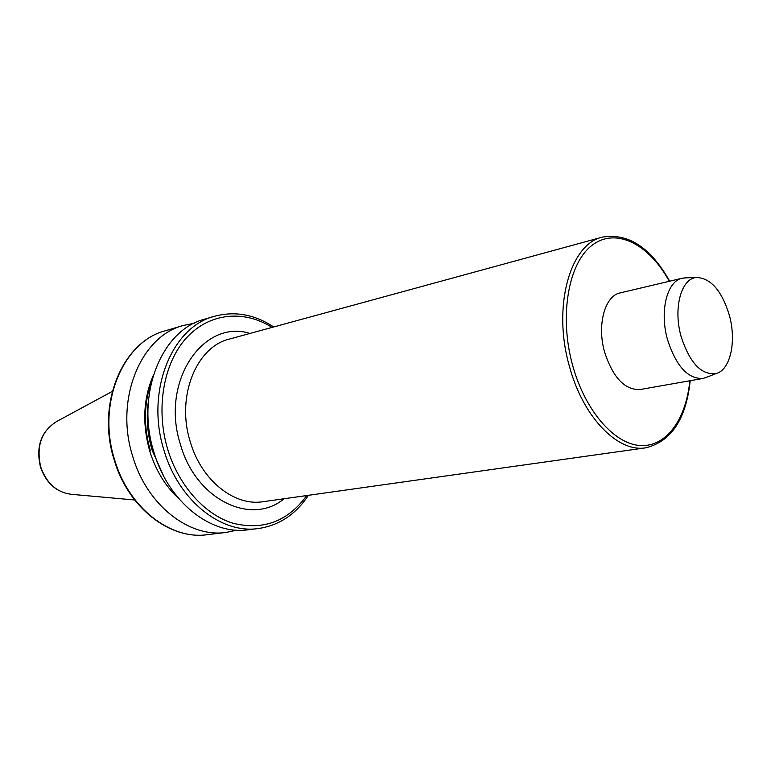 <?xml version="1.0" encoding="UTF-8"?>
<svg xmlns="http://www.w3.org/2000/svg" width="771" height="771" viewBox="0 0 771 771"><rect width="100%" height="100%" fill="white"/><g stroke="black" fill="none" stroke-linecap="round" stroke-linejoin="round"><path stroke-width="1.16" d="M702.844 378.474L640.152 389.519C624.847 390.193 613.003 377.732 604.609 352.145C596.764 324.967 604.84 295.717 620.231 292.893L682.171 278.235C667.069 280.952 659.427 311.147 667.455 339.404C676.003 366.003 687.799 379.033 702.844 378.474L706.583 377.289M194.119 323.29L183.296 325.478C140.833 336.117 114.436 399.388 132.689 456.278C146.798 505.092 189.126 537.898 225.97 532.453L236.784 530.169M153.207 375.564C143.281 398.761 142.124 423.905 149.728 451.006C155.703 470.271 165.302 486.058 178.525 498.345M214.405 316.303L204.411 319.242C161.804 329.892 135.407 394.174 153.901 452.134C168.232 501.844 210.859 535.305 247.838 529.812L258.179 528.569C221.152 534.072 178.38 500.312 163.953 450.168C145.334 391.707 171.721 326.943 214.405 316.303C234.866 310.848 254.623 314.404 273.676 326.962M681.053 336.349C689.833 363.247 701.62 375.612 716.432 373.443C730.551 369.55 736.575 341.129 729.385 315.387C721.839 290.792 710.92 278.158 696.637 277.483C681.313 278.148 673.006 308.034 681.053 336.349M686.074 277.849L682.171 278.235M669.315 281.28C648.912 244.06 615.952 226.992 592.176 245.226C568.323 263.084 558.936 316.226 572.67 365.502C585.073 410.664 614.15 443.942 640.113 445.532C666.154 447.267 686.084 419.491 689.833 380.768M602.43 237.111L229.546 339.028C196.316 346.671 175.952 396.66 190.215 441.629C201.27 480.333 234.403 506.537 263.084 501.699L645.876 447.797C618.005 452.837 583.03 417.4 569.451 366.427C552.219 307.07 569.933 243.964 602.43 237.111C628.326 232.861 650.743 247.558 669.691 281.193M284.075 498.75C251.394 526.217 195.892 499.945 180.443 444.453C160.04 381.751 203.216 318.606 249.987 333.438M40.487 467.091C35.678 446.409 41.142 431.182 56.871 421.4C41.364 430.941 36.006 446.178 40.767 467.101C46.732 483.61 57.121 492.698 71.915 494.365L134.674 499.984M272.086 327.396C244.041 309.663 209.567 312.66 186.582 337.737C163.625 362.746 155.405 408.36 167.644 449.098C178.67 485.788 204.855 514.739 233.15 523.287C263.403 530.612 287.94 521.369 306.762 495.551M114.147 459.824C96.24 404.158 122.338 341.765 165.302 330.778C122.984 341.418 96.606 403.811 114.638 459.805C128.584 507.848 170.622 540.114 207.351 534.688L225.97 532.453M148.35 401.643C146.095 417.795 147.367 433.996 152.157 450.254L163.751 476.314M151.598 381.366C143.811 403.204 143.396 426.344 150.364 450.775M56.871 421.4L112.287 391.408M114.156 459.853C128.025 507.636 169.986 540.105 207.351 534.688M165.302 330.778L183.296 325.478M308.39 495.319C295.862 514.392 279.121 525.475 258.179 528.569M40.497 467.12C46.347 483.504 56.823 492.582 71.915 494.365M690.209 380.701C686.113 419.087 671.339 441.446 645.876 447.797M696.637 277.483L684.05 277.917M716.432 373.443L704.694 378.021"/></g></svg>
